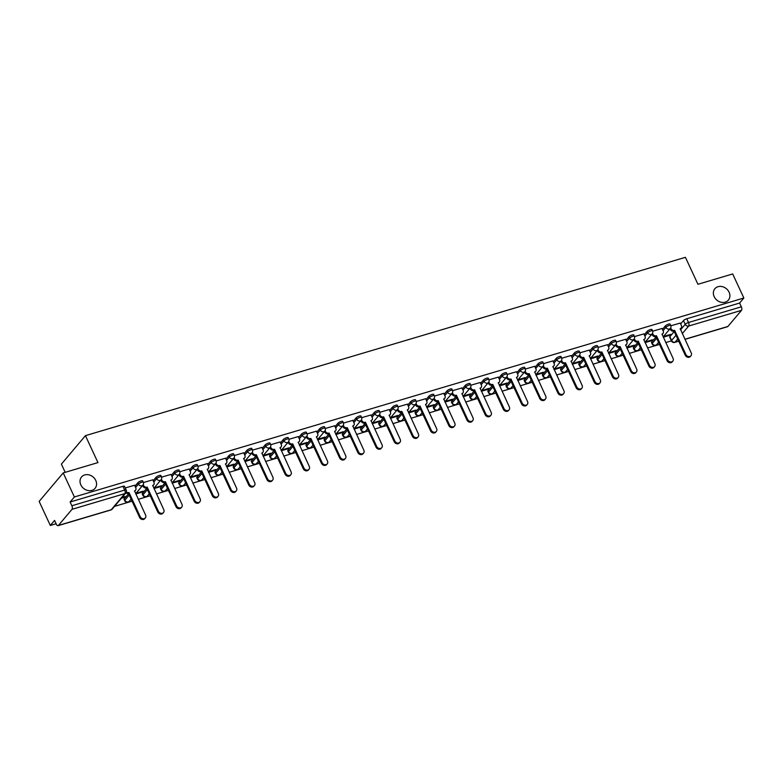 <?xml version="1.0" encoding="UTF-8"?>
<svg xmlns="http://www.w3.org/2000/svg" width="783" height="783" viewBox="0 0 783 783"><rect width="100%" height="100%" fill="white"/><g stroke="black" fill="none" stroke-linecap="round" stroke-linejoin="round"><path stroke-width="1.17" d="M95.761 480.439A8.838 7.438 -139.8 0 1 95.046 488.357A8.838 7.438 -139.8 0 1 80.835 484.873A8.838 7.438 -139.8 0 1 81.549 476.955A8.838 7.438 -139.8 0 1 95.761 480.439M729.09 292.216A8.838 7.438 -139.8 0 1 728.376 300.134A8.838 7.438 -139.8 0 1 714.165 296.649A8.838 7.438 -139.8 0 1 714.879 288.731A8.838 7.438 -139.8 0 1 729.09 292.216M142.663 480.889A2.76 0.724 155.1 0 0 141.126 480.919A2.76 0.724 155.1 0 0 137.828 482.749L138.444 484.08A2.76 0.724 -24.9 0 1 141.743 482.24A2.76 0.724 -24.9 0 1 143.279 482.22L142.663 480.889M160.848 475.487A2.76 0.724 155.1 0 0 159.311 475.506A2.76 0.724 155.1 0 0 156.013 477.346L156.629 478.667A2.76 0.724 -24.9 0 1 159.928 476.837A2.76 0.724 -24.9 0 1 161.474 476.818L160.848 475.487M179.043 470.084A2.76 0.724 155.1 0 0 177.496 470.103A2.76 0.724 155.1 0 0 174.208 471.934L174.824 473.265A2.76 0.724 -24.9 0 1 178.113 471.435A2.76 0.724 -24.9 0 1 179.659 471.405L179.043 470.084M197.228 464.671A2.76 0.724 155.1 0 0 195.691 464.701A2.76 0.724 155.1 0 0 192.393 466.531L193.01 467.862A2.76 0.724 -24.9 0 1 196.308 466.032A2.76 0.724 -24.9 0 1 197.845 466.002L197.228 464.671M215.413 459.269A2.76 0.724 155.1 0 0 213.876 459.288A2.76 0.724 155.1 0 0 210.578 461.128L211.195 462.45A2.76 0.724 -24.9 0 1 214.493 460.619A2.76 0.724 -24.9 0 1 216.039 460.6L215.413 459.269M233.608 453.866A2.76 0.724 155.1 0 0 232.062 453.886A2.76 0.724 155.1 0 0 228.773 455.716L229.39 457.047A2.76 0.724 -24.9 0 1 232.678 455.217A2.76 0.724 -24.9 0 1 234.225 455.197L233.608 453.866M251.793 448.453A2.76 0.724 155.1 0 0 250.257 448.483A2.76 0.724 155.1 0 0 246.958 450.313L247.575 451.644A2.76 0.724 -24.9 0 1 250.873 449.814A2.76 0.724 -24.9 0 1 252.41 449.785L251.793 448.453M269.978 443.051A2.76 0.724 155.1 0 0 268.442 443.08A2.76 0.724 155.1 0 0 265.143 444.91L265.76 446.241A2.76 0.724 -24.9 0 1 269.058 444.401A2.76 0.724 -24.9 0 1 270.605 444.382L269.978 443.051M288.173 437.648A2.76 0.724 155.1 0 0 286.627 437.668A2.76 0.724 155.1 0 0 283.338 439.498L283.955 440.829A2.76 0.724 -24.9 0 1 287.244 438.999A2.76 0.724 -24.9 0 1 288.79 438.979L288.173 437.648M306.359 432.245A2.76 0.724 155.1 0 0 304.822 432.265A2.76 0.724 155.1 0 0 301.524 434.095L302.14 435.426A2.76 0.724 -24.9 0 1 305.439 433.596A2.76 0.724 -24.9 0 1 306.975 433.567L306.359 432.245M324.544 426.833A2.76 0.724 155.1 0 0 323.007 426.862A2.76 0.724 155.1 0 0 319.709 428.692L320.325 430.024A2.76 0.724 -24.9 0 1 323.624 428.184A2.76 0.724 -24.9 0 1 325.17 428.164L324.544 426.833M342.739 421.43A2.76 0.724 155.1 0 0 341.192 421.45A2.76 0.724 155.1 0 0 337.904 423.29L338.52 424.611A2.76 0.724 -24.9 0 1 341.809 422.781A2.76 0.724 -24.9 0 1 343.355 422.761L342.739 421.43M360.924 416.027A2.76 0.724 155.1 0 0 359.387 416.047A2.76 0.724 155.1 0 0 356.089 417.877L356.705 419.208A2.76 0.724 -24.9 0 1 360.004 417.378A2.76 0.724 -24.9 0 1 361.54 417.359L360.924 416.027M379.109 410.615A2.76 0.724 155.1 0 0 377.572 410.644A2.76 0.724 155.1 0 0 374.274 412.475L374.891 413.806A2.76 0.724 -24.9 0 1 378.189 411.975A2.76 0.724 -24.9 0 1 379.735 411.946L379.109 410.615M397.304 405.212A2.76 0.724 155.1 0 0 395.758 405.232A2.76 0.724 155.1 0 0 392.469 407.072L393.086 408.403A2.76 0.724 -24.9 0 1 396.374 406.563A2.76 0.724 -24.9 0 1 397.921 406.543L397.304 405.212M415.489 399.81A2.76 0.724 155.1 0 0 413.953 399.829A2.76 0.724 155.1 0 0 410.654 401.659L411.271 402.991A2.76 0.724 -24.9 0 1 414.569 401.16A2.76 0.724 -24.9 0 1 416.106 401.141L415.489 399.81M433.674 394.407A2.76 0.724 155.1 0 0 432.138 394.426A2.76 0.724 155.1 0 0 428.839 396.257L429.456 397.588A2.76 0.724 -24.9 0 1 432.754 395.758A2.76 0.724 -24.9 0 1 434.301 395.728L433.674 394.407M451.869 388.994A2.76 0.724 155.1 0 0 450.323 389.024A2.76 0.724 155.1 0 0 447.034 390.854L447.651 392.185A2.76 0.724 -24.9 0 1 450.939 390.345A2.76 0.724 -24.9 0 1 452.486 390.326L451.869 388.994M470.054 383.592A2.76 0.724 155.1 0 0 468.518 383.611A2.76 0.724 155.1 0 0 465.219 385.451L465.836 386.773A2.76 0.724 -24.9 0 1 469.134 384.942A2.76 0.724 -24.9 0 1 470.671 384.923L470.054 383.592M488.24 378.189A2.76 0.724 155.1 0 0 486.703 378.209A2.76 0.724 155.1 0 0 483.405 380.039L484.021 381.37A2.76 0.724 -24.9 0 1 487.32 379.54A2.76 0.724 -24.9 0 1 488.866 379.51L488.24 378.189M506.435 372.777A2.76 0.724 155.1 0 0 504.888 372.806A2.76 0.724 155.1 0 0 501.6 374.636L502.216 375.967A2.76 0.724 -24.9 0 1 505.505 374.137A2.76 0.724 -24.9 0 1 507.051 374.108L506.435 372.777M524.62 367.374A2.76 0.724 155.1 0 0 523.083 367.393A2.76 0.724 155.1 0 0 519.785 369.233L520.401 370.555A2.76 0.724 -24.9 0 1 523.7 368.724A2.76 0.724 -24.9 0 1 525.236 368.705L524.62 367.374M542.805 361.971A2.76 0.724 155.1 0 0 541.268 361.991A2.76 0.724 155.1 0 0 537.97 363.821L538.587 365.152A2.76 0.724 -24.9 0 1 541.885 363.322A2.76 0.724 -24.9 0 1 543.431 363.302L542.805 361.971M561 356.559A2.76 0.724 155.1 0 0 559.454 356.588A2.76 0.724 155.1 0 0 556.165 358.418L556.782 359.749A2.76 0.724 -24.9 0 1 560.07 357.919A2.76 0.724 -24.9 0 1 561.617 357.89L561 356.559M579.185 351.156A2.76 0.724 155.1 0 0 577.648 351.185A2.76 0.724 155.1 0 0 574.35 353.016L574.967 354.347A2.76 0.724 -24.9 0 1 578.265 352.507A2.76 0.724 -24.9 0 1 579.802 352.487L579.185 351.156M597.37 345.753A2.76 0.724 155.1 0 0 595.834 345.773A2.76 0.724 155.1 0 0 592.535 347.603L593.152 348.934A2.76 0.724 -24.9 0 1 596.45 347.104A2.76 0.724 -24.9 0 1 597.997 347.084L597.37 345.753M615.565 340.351A2.76 0.724 155.1 0 0 614.019 340.37A2.76 0.724 155.1 0 0 610.73 342.2L611.347 343.531A2.76 0.724 -24.9 0 1 614.635 341.701A2.76 0.724 -24.9 0 1 616.182 341.672L615.565 340.351M633.75 334.938A2.76 0.724 155.1 0 0 632.214 334.967A2.76 0.724 155.1 0 0 628.915 336.798L629.532 338.129A2.76 0.724 -24.9 0 1 632.83 336.289A2.76 0.724 -24.9 0 1 634.367 336.269L633.75 334.938M651.936 329.535A2.76 0.724 155.1 0 0 650.399 329.555A2.76 0.724 155.1 0 0 647.101 331.395L647.717 332.716A2.76 0.724 -24.9 0 1 651.016 330.886A2.76 0.724 -24.9 0 1 652.562 330.866L651.936 329.535M670.131 324.133A2.76 0.724 155.1 0 0 668.584 324.152A2.76 0.724 155.1 0 0 665.296 325.982L665.912 327.314A2.76 0.724 -24.9 0 1 669.201 325.483A2.76 0.724 -24.9 0 1 670.747 325.464L670.131 324.133M63.208 472.922L97.953 462.596L85.445 435.642L685.428 257.323L697.937 284.278L732.682 273.952L743.85 298.01L74.375 496.97L63.208 472.922L39.15 501.414L50.318 525.462L56.112 523.739M114.504 506.386L132.053 501.169M138.268 499.319L150.238 495.766M156.453 493.916L168.433 490.364M174.648 488.514L186.618 484.951M192.833 483.111L204.803 479.548M211.018 477.699L222.998 474.146M229.213 472.296L241.184 468.733M247.399 466.893L259.369 463.33M265.584 461.481L277.564 457.928M283.779 456.078L295.749 452.525M301.964 450.675L313.934 447.113M320.149 445.273L332.129 441.71M338.344 439.86L350.314 436.307M356.529 434.457L368.499 430.895M374.714 429.055L386.694 425.492M392.909 423.642L404.88 420.089M411.095 418.239L423.065 414.677M429.28 412.837L441.26 409.274M447.475 407.424L459.445 403.871M465.66 402.022L477.63 398.469M483.845 396.619L495.825 393.056M502.04 391.216L514.01 387.654M520.225 385.804L532.195 382.251M538.41 380.401L550.39 376.838M556.605 374.998L568.575 371.436M574.791 369.586L586.761 366.033M592.976 364.183L604.956 360.63M611.171 358.78L623.141 355.218M629.356 353.378L641.326 349.815M647.541 347.965L659.521 344.412M665.736 342.562L671.413 340.879A2.76 0.724 -24.9 0 1 671.599 340.448L675.974 335.271M65.195 472.335L61.387 464.133L85.445 435.642M50.318 525.462L54.575 520.421L56.317 524.17A2.76 1.302 -106.6 0 0 58.059 525.677A2.76 1.302 -106.6 0 0 58.402 525.442L72.016 509.322A2.76 1.302 -106.6 0 0 71.86 505.759L124.673 490.07A2.76 0.724 -24.9 0 1 126.22 490.041L124.477 486.302A2.76 0.724 -24.9 0 0 122.931 486.321L124.673 490.07A2.76 1.302 -106.6 0 1 124.83 493.623L72.016 509.322M74.375 496.97L70.118 502.02L71.86 505.759M677.716 339.029L675.054 342.171A2.76 1.302 73.4 0 1 674.721 342.406A2.76 2.76 0 0 1 671.432 340.918L669.69 337.17A2.76 0.724 -24.9 0 1 669.866 336.7L674.232 331.522M680.642 323.947L683.481 320.58L685.223 324.328A2.76 0.724 -24.9 0 1 688.511 322.498L741.335 306.799A2.76 1.302 73.4 0 1 741.491 310.352L727.877 326.482A2.76 1.302 73.4 0 1 727.534 326.707L684.949 339.362M741.335 306.799L739.592 303.05L743.85 298.01M645.065 342.621L651.799 340.625L651.534 340.057M651.799 340.625L652.513 339.773L645.319 341.907M662.046 328.478L652.679 331.18M626.88 348.034L633.604 346.027L633.349 345.469M633.604 346.027L634.328 345.176L627.134 347.309M643.861 333.891L634.494 336.592M608.685 353.436L615.418 351.43L615.154 350.872M615.418 351.43L616.143 350.578L608.949 352.722M625.676 339.293L616.309 341.995M590.499 358.839L597.233 356.842L596.969 356.275M597.233 356.842L597.948 355.981L590.754 358.125M607.481 344.696L598.114 347.398M572.314 364.242L579.038 362.245L578.784 361.687M579.038 362.245L579.763 361.394L572.569 363.527M589.296 350.099L579.929 352.81M554.119 369.654L560.853 367.648L560.589 367.09M560.853 367.648L561.577 366.796L554.384 368.93M571.11 355.511L561.744 358.213M535.934 375.057L542.668 373.06L542.404 372.493M542.668 373.06L543.382 372.199L536.189 374.343M552.915 360.914L543.549 363.615M517.749 380.46L524.473 378.463L524.219 377.895M524.473 378.463L525.197 377.612L518.003 379.745M534.73 366.317L525.364 369.028M499.554 385.872L506.288 383.866L506.024 383.308M506.288 383.866L507.012 383.014L499.818 385.148M516.545 371.729L507.178 374.431M481.369 391.275L488.103 389.278L487.838 388.711M488.103 389.278L488.817 388.417L481.623 390.56M498.35 377.132L488.984 379.833M463.184 396.678L469.908 394.681L469.653 394.113M469.908 394.681L470.632 393.82L463.438 395.963M480.165 382.535L470.798 385.236M444.989 402.08L451.722 400.084L451.458 399.526M451.722 400.084L452.447 399.232L445.253 401.366M461.98 387.937L452.613 390.648M426.804 407.493L433.537 405.486L433.273 404.928M433.537 405.486L434.252 404.635L427.058 406.769M443.785 393.35L434.418 396.051M408.618 412.895L415.342 410.899L415.088 410.331M415.342 410.899L416.067 410.038L408.873 412.181M425.6 398.753L416.233 401.454M390.423 418.298L397.157 416.302L396.893 415.734M397.157 416.302L397.881 415.45L390.688 417.584M407.414 404.155L398.048 406.866M372.238 423.711L378.972 421.704L378.708 421.146M378.972 421.704L379.686 420.853L372.493 422.986M389.22 409.568L379.853 412.269M354.053 429.113L360.777 427.117L360.523 426.549M360.777 427.117L361.501 426.255L354.308 428.399M371.034 414.97L361.668 417.672M335.858 434.516L342.592 432.519L342.328 431.952M342.592 432.519L343.316 431.668L336.122 433.802M352.849 420.373L343.483 423.074M317.673 439.929L324.407 437.922L324.142 437.364M324.407 437.922L325.121 437.071L317.927 439.204M334.654 425.786L325.288 428.487M299.488 445.331L306.212 443.325L305.957 442.767M306.212 443.325L306.936 442.473L299.742 444.617M316.469 431.188L307.102 433.89M281.293 450.734L288.027 448.737L287.762 448.17M288.027 448.737L288.751 447.876L281.557 450.019M298.284 436.591L288.917 439.292M263.108 456.137L269.841 454.14L269.577 453.582M269.841 454.14L270.556 453.288L263.362 455.422M280.089 441.994L270.722 444.705M244.922 461.549L251.646 459.543L251.392 458.985M251.646 459.543L252.371 458.691L245.177 460.825M261.904 447.406L252.537 450.108M226.727 466.952L233.461 464.955L233.197 464.388M233.461 464.955L234.186 464.094L226.992 466.237M243.719 452.809L234.352 455.51M208.542 472.355L215.276 470.358L215.012 469.79M215.276 470.358L215.991 469.506L208.797 471.64M225.524 458.212L216.157 460.923M190.357 477.767L197.081 475.761L196.827 475.203M197.081 475.761L197.805 474.909L190.612 477.043M207.338 463.624L197.972 466.325M172.162 483.17L178.896 481.173L178.632 480.605M178.896 481.173L179.62 480.312L172.426 482.455M189.153 469.027L179.787 471.728M153.977 488.572L160.711 486.576L160.446 486.008M160.711 486.576L161.425 485.714L154.231 487.858M170.958 474.429L161.592 477.131M135.792 493.975L142.516 491.978L142.261 491.421M142.516 491.978L143.24 491.127L136.046 493.261M152.773 479.832L143.406 482.543M121.365 498.272L124.331 497.381L124.066 496.823M124.331 497.381L125.055 496.53L122.079 497.411M134.588 485.245L125.241 487.936M124.213 498.869L124.83 500.2A2.76 0.724 -24.9 0 0 124.654 500.67L124.037 499.339A2.76 0.724 155.1 0 1 124.213 498.869L128.578 493.691M134.989 486.106L137.828 482.749M142.398 493.466L143.015 494.797A2.76 0.724 -24.9 0 0 142.839 495.267L142.222 493.936A2.76 0.724 155.1 0 1 142.398 493.466L146.773 488.289M153.174 480.703L156.013 477.346M160.584 488.063L161.2 489.395A2.76 0.724 -24.9 0 0 161.034 489.864L160.417 488.533A2.76 0.724 155.1 0 1 160.584 488.063L164.959 482.886M171.369 475.301L174.208 471.934M178.778 482.651L179.395 483.982A2.76 0.724 -24.9 0 0 179.219 484.452L178.602 483.121A2.76 0.724 155.1 0 1 178.778 482.651L183.144 477.473M189.555 469.898L192.393 466.531M196.964 477.248L197.58 478.579A2.76 0.724 -24.9 0 0 197.404 479.049L196.787 477.718A2.76 0.724 155.1 0 1 196.964 477.248L201.339 472.071M207.74 464.485L210.578 461.128M215.149 471.846L215.765 473.177A2.76 0.724 -24.9 0 0 215.599 473.646L214.982 472.315A2.76 0.724 155.1 0 1 215.149 471.846L219.524 466.668M225.935 459.083L228.773 455.716M233.344 466.443L233.96 467.764A2.76 0.724 -24.9 0 0 233.784 468.234L233.168 466.903A2.76 0.724 155.1 0 1 233.344 466.443L237.709 461.256M244.12 453.68L246.958 450.313M251.529 461.03L252.146 462.361A2.76 0.724 -24.9 0 0 251.969 462.831L251.353 461.5A2.76 0.724 155.1 0 1 251.529 461.03L255.904 455.853M262.305 448.267L265.143 444.91M269.714 455.628L270.331 456.959A2.76 0.724 -24.9 0 0 270.164 457.429L269.548 456.098A2.76 0.724 155.1 0 1 269.714 455.628L274.089 450.45M280.5 442.865L283.338 439.498M287.909 450.225L288.526 451.546A2.76 0.724 -24.9 0 0 288.35 452.016L287.733 450.695A2.76 0.724 155.1 0 1 287.909 450.225L292.274 445.047M298.685 437.462L301.524 434.095M306.094 444.813L306.711 446.144A2.76 0.724 -24.9 0 0 306.535 446.613L305.918 445.282A2.76 0.724 155.1 0 1 306.094 444.813L310.469 439.635M316.87 432.05L319.709 428.692M324.279 439.41L324.896 440.741A2.76 0.724 -24.9 0 0 324.73 441.211L324.113 439.88A2.76 0.724 155.1 0 1 324.279 439.41L328.654 434.232M335.065 426.647L337.904 423.29M342.474 434.007L343.091 435.338A2.76 0.724 -24.9 0 0 342.915 435.808L342.298 434.477A2.76 0.724 155.1 0 1 342.474 434.007L346.84 428.83M353.25 421.244L356.089 417.877M360.66 428.595L361.276 429.926A2.76 0.724 -24.9 0 0 361.1 430.396L360.483 429.064A2.76 0.724 155.1 0 1 360.66 428.595L365.035 423.417M371.436 415.842L374.274 412.475M378.845 423.192L379.461 424.523A2.76 0.724 -24.9 0 0 379.295 424.993L378.678 423.662A2.76 0.724 155.1 0 1 378.845 423.192L383.22 418.014M389.631 410.429L392.469 407.072M397.04 417.789L397.656 419.12A2.76 0.724 -24.9 0 0 397.48 419.59L396.864 418.259A2.76 0.724 155.1 0 1 397.04 417.789L401.405 412.612M407.816 405.026L410.654 401.659M415.225 412.387L415.842 413.708A2.76 0.724 -24.9 0 0 415.665 414.178L415.049 412.856A2.76 0.724 155.1 0 1 415.225 412.387L419.6 407.209M426.001 399.624L428.839 396.257M433.41 406.974L434.027 408.305A2.76 0.724 -24.9 0 0 433.86 408.775L433.244 407.444A2.76 0.724 155.1 0 1 433.41 406.974L437.785 401.796M444.186 394.211L447.034 390.854M451.605 401.571L452.222 402.902A2.76 0.724 -24.9 0 0 452.045 403.372L451.429 402.041A2.76 0.724 155.1 0 1 451.605 401.571L455.97 396.394M462.381 388.808L465.219 385.451M469.79 396.169L470.407 397.5A2.76 0.724 -24.9 0 0 470.231 397.97L469.614 396.638A2.76 0.724 155.1 0 1 469.79 396.169L474.165 390.991M480.566 383.406L483.405 380.039M487.975 390.756L488.592 392.087A2.76 0.724 -24.9 0 0 488.426 392.557L487.809 391.226A2.76 0.724 155.1 0 1 487.975 390.756L492.35 385.579M498.751 378.003L501.6 374.636M506.17 385.353L506.787 386.685A2.76 0.724 -24.9 0 0 506.611 387.154L505.994 385.823A2.76 0.724 155.1 0 1 506.17 385.353L510.536 380.176M516.946 372.591L519.785 369.233M524.356 379.951L524.972 381.282A2.76 0.724 -24.9 0 0 524.796 381.752L524.179 380.421A2.76 0.724 155.1 0 1 524.356 379.951L528.731 374.773M535.132 367.188L537.97 363.821M542.541 374.548L543.157 375.869A2.76 0.724 -24.9 0 0 542.991 376.339L542.374 375.008A2.76 0.724 155.1 0 1 542.541 374.548L546.916 369.361M553.317 361.785L556.165 358.418M560.736 369.136L561.352 370.467A2.76 0.724 -24.9 0 0 561.176 370.936L560.559 369.605A2.76 0.724 155.1 0 1 560.736 369.136L565.101 363.958M571.512 356.373L574.35 353.016M578.921 363.733L579.537 365.064A2.76 0.724 -24.9 0 0 579.361 365.534L578.745 364.203A2.76 0.724 155.1 0 1 578.921 363.733L583.296 358.555M589.697 350.97L592.535 347.603M597.106 358.33L597.723 359.651A2.76 0.724 -24.9 0 0 597.556 360.121L596.94 358.8A2.76 0.724 155.1 0 1 597.106 358.33L601.481 353.153M607.882 345.567L610.73 342.2M615.301 352.918L615.918 354.249A2.76 0.724 -24.9 0 0 615.741 354.719L615.125 353.387A2.76 0.724 155.1 0 1 615.301 352.918L619.666 347.74M626.077 340.155L628.915 336.798M633.486 347.515L634.103 348.846A2.76 0.724 -24.9 0 0 633.927 349.316L633.31 347.985A2.76 0.724 155.1 0 1 633.486 347.515L637.861 342.337M644.262 334.752L647.101 331.395M651.671 342.112L652.288 343.443A2.76 0.724 -24.9 0 0 652.122 343.913L651.505 342.582A2.76 0.724 155.1 0 1 651.671 342.112L656.046 336.935M662.447 329.349L665.296 325.982M663.25 337.219L669.984 335.222L669.719 334.654M669.984 335.222L670.708 334.361L663.514 336.504M680.241 323.076L670.874 325.777M70.118 502.02L122.931 486.321M739.592 303.05L686.779 318.75A2.76 0.724 155.1 0 0 683.481 320.58M670.679 327.92L671.021 328.664A2.76 2.32 40.2 0 0 674.476 330.387L673.85 331.131A2.76 2.32 -139.8 0 1 670.395 329.408L670.082 328.723M674.652 330.338L685.879 354.513A3.171 2.672 40.2 0 0 690.978 355.766A3.171 2.672 40.2 0 0 691.242 352.918L680.192 328.694A2.76 2.32 40.2 0 0 681.181 328.057L680.554 328.791A2.76 2.32 -139.8 0 1 680.192 329.124M690.978 355.766L690.352 356.5A3.171 2.672 -139.8 0 1 685.252 355.247L674.026 331.082M681.181 328.057A2.76 2.32 40.2 0 0 681.396 325.581L680.202 323.007M652.493 333.323L652.836 334.067A2.76 2.32 40.2 0 0 656.291 335.79L655.665 336.533A2.76 2.32 -139.8 0 1 652.21 334.811L651.896 334.126M656.467 335.741L667.684 359.916A3.171 2.672 40.2 0 0 672.793 361.169A3.171 2.672 40.2 0 0 673.047 358.32L662.007 334.096A2.76 2.32 40.2 0 0 662.986 333.46L662.359 334.204A2.76 2.32 -139.8 0 1 662.007 334.527M672.793 361.169L672.166 361.912A3.171 2.672 -139.8 0 1 667.057 360.66L655.841 336.484M662.986 333.46A2.76 2.32 40.2 0 0 663.211 330.984L662.017 328.41M634.299 338.726L634.651 339.479A2.76 2.32 40.2 0 0 638.106 341.202L637.479 341.936A2.76 2.32 -139.8 0 1 634.024 340.214L633.701 339.528M638.272 341.143L649.499 365.318A3.171 2.672 40.2 0 0 654.608 366.571A3.171 2.672 40.2 0 0 654.862 363.733L643.812 339.499A2.76 2.32 40.2 0 0 644.8 338.863L644.174 339.607A2.76 2.32 -139.8 0 1 643.822 339.939M654.608 366.571L653.981 367.315A3.171 2.672 -139.8 0 1 648.872 366.062L637.646 341.887M644.8 338.863A2.76 2.32 40.2 0 0 645.026 336.387L643.832 333.812M616.113 344.138L616.456 344.882A2.76 2.32 40.2 0 0 619.911 346.605L619.284 347.349A2.76 2.32 -139.8 0 1 615.83 345.626L615.516 344.941M620.087 346.556L631.313 370.731A3.171 2.672 40.2 0 0 636.413 371.984A3.171 2.672 40.2 0 0 636.677 369.136L625.627 344.911A2.76 2.32 40.2 0 0 626.615 344.275L625.989 345.009A2.76 2.32 -139.8 0 1 625.627 345.342M636.413 371.984L635.786 372.718A3.171 2.672 -139.8 0 1 630.687 371.465L619.461 347.29M626.615 344.275A2.76 2.32 40.2 0 0 626.831 341.799L625.637 339.225M597.928 349.541L598.271 350.285A2.76 2.32 40.2 0 0 601.726 352.007L601.099 352.751A2.76 2.32 -139.8 0 1 597.644 351.029L597.331 350.344M601.902 351.959L613.118 376.134A3.171 2.672 40.2 0 0 618.227 377.386A3.171 2.672 40.2 0 0 618.482 374.538L607.442 350.314A2.76 2.32 40.2 0 0 608.42 349.678L607.794 350.422A2.76 2.32 -139.8 0 1 607.442 350.745M618.227 377.386L617.601 378.13A3.171 2.672 -139.8 0 1 612.492 376.877L601.275 352.702M608.42 349.678A2.76 2.32 40.2 0 0 608.645 347.202L607.451 344.628M579.733 354.944L580.086 355.688A2.76 2.32 40.2 0 0 583.541 357.42L582.914 358.154A2.76 2.32 -139.8 0 1 579.459 356.431L579.136 355.746M583.707 357.361L594.933 381.536A3.171 2.672 40.2 0 0 600.042 382.789A3.171 2.672 40.2 0 0 600.297 379.941L589.247 355.717A2.76 2.32 40.2 0 0 590.235 355.081L589.609 355.825A2.76 2.32 -139.8 0 1 589.256 356.157M600.042 382.789L599.416 383.533A3.171 2.672 -139.8 0 1 594.307 382.28L583.081 358.105M590.235 355.081A2.76 2.32 40.2 0 0 590.46 352.604L589.266 350.03M561.548 360.356L561.891 361.1A2.76 2.32 40.2 0 0 565.346 362.823L564.719 363.566A2.76 2.32 -139.8 0 1 561.264 361.834L560.951 361.159M565.522 362.774L576.748 386.949A3.171 2.672 40.2 0 0 581.847 388.192A3.171 2.672 40.2 0 0 582.112 385.353L571.061 361.12A2.76 2.32 40.2 0 0 572.05 360.483L571.424 361.227A2.76 2.32 -139.8 0 1 571.061 361.56M581.847 388.192L581.221 388.936A3.171 2.672 -139.8 0 1 576.122 387.683L564.895 363.508M572.05 360.483A2.76 2.32 40.2 0 0 572.265 358.017L571.071 355.433M543.363 365.759L543.705 366.503A2.76 2.32 40.2 0 0 547.16 368.225L546.534 368.969A2.76 2.32 -139.8 0 1 543.079 367.247L542.766 366.561M547.337 368.176L558.553 392.352A3.171 2.672 40.2 0 0 563.662 393.604A3.171 2.672 40.2 0 0 563.917 390.756L552.876 366.532A2.76 2.32 40.2 0 0 553.855 365.896L553.238 366.63A2.76 2.32 -139.8 0 1 552.876 366.963M563.662 393.604L563.036 394.338A3.171 2.672 -139.8 0 1 557.927 393.095L546.71 368.92M553.855 365.896A2.76 2.32 40.2 0 0 554.08 363.42L552.886 360.846M525.168 371.162L525.52 371.905A2.76 2.32 40.2 0 0 528.975 373.638L528.349 374.372A2.76 2.32 -139.8 0 1 524.894 372.649L524.571 371.964M529.142 373.579L540.368 397.754A3.171 2.672 40.2 0 0 545.477 399.007A3.171 2.672 40.2 0 0 545.731 396.159L534.681 371.935A2.76 2.32 40.2 0 0 535.67 371.299L535.043 372.042A2.76 2.32 -139.8 0 1 534.691 372.375M545.477 399.007L544.851 399.751A3.171 2.672 -139.8 0 1 539.741 398.498L528.515 374.323M535.67 371.299A2.76 2.32 40.2 0 0 535.895 368.822L534.701 366.248M506.983 376.574L507.325 377.318A2.76 2.32 40.2 0 0 510.78 379.041L510.154 379.775A2.76 2.32 -139.8 0 1 506.699 378.052L506.386 377.377M510.956 378.982L522.183 403.157A3.171 2.672 40.2 0 0 527.282 404.41A3.171 2.672 40.2 0 0 527.546 401.571L516.496 377.337A2.76 2.32 40.2 0 0 517.485 376.701L516.858 377.445A2.76 2.32 -139.8 0 1 516.496 377.778M527.282 404.41L526.656 405.154A3.171 2.672 -139.8 0 1 521.556 403.901L510.33 379.726M517.485 376.701A2.76 2.32 40.2 0 0 517.7 374.235L516.506 371.651M488.798 381.977L489.14 382.721A2.76 2.32 40.2 0 0 492.595 384.443L491.969 385.187A2.76 2.32 -139.8 0 1 488.514 383.464L488.201 382.779M492.771 384.394L503.988 408.569A3.171 2.672 40.2 0 0 509.097 409.822A3.171 2.672 40.2 0 0 509.351 406.974L498.311 382.75A2.76 2.32 40.2 0 0 499.29 382.114L498.673 382.848A2.76 2.32 -139.8 0 1 498.311 383.181M509.097 409.822L508.47 410.556A3.171 2.672 -139.8 0 1 503.361 409.303L492.145 385.128M499.29 382.114A2.76 2.32 40.2 0 0 499.515 379.638L498.321 377.063M470.603 387.379L470.955 388.123A2.76 2.32 40.2 0 0 474.41 389.846L473.784 390.59A2.76 2.32 -139.8 0 1 470.329 388.867L470.006 388.182M474.576 389.797L485.803 413.972A3.171 2.672 40.2 0 0 490.912 415.225A3.171 2.672 40.2 0 0 491.166 412.377L480.116 388.153A2.76 2.32 40.2 0 0 481.105 387.516L480.478 388.26A2.76 2.32 -139.8 0 1 480.126 388.583M490.912 415.225L490.285 415.969A3.171 2.672 -139.8 0 1 485.176 414.716L473.95 390.541M481.105 387.516A2.76 2.32 40.2 0 0 481.33 385.04L480.136 382.466M452.417 392.782L452.76 393.536A2.76 2.32 40.2 0 0 456.215 395.258L455.589 395.992A2.76 2.32 -139.8 0 1 452.134 394.27L451.82 393.585M456.391 395.2L467.617 419.375A3.171 2.672 40.2 0 0 472.717 420.628A3.171 2.672 40.2 0 0 472.981 417.779L461.931 393.555A2.76 2.32 40.2 0 0 462.919 392.919L462.293 393.663A2.76 2.32 -139.8 0 1 461.931 393.996M472.717 420.628L472.09 421.371A3.171 2.672 -139.8 0 1 466.991 420.119L455.765 395.944M462.919 392.919A2.76 2.32 40.2 0 0 463.135 390.443L461.941 387.869M434.232 398.195L434.575 398.939A2.76 2.32 40.2 0 0 438.03 400.661L437.403 401.405A2.76 2.32 -139.8 0 1 433.948 399.673L433.635 398.997M438.206 400.612L449.422 424.787A3.171 2.672 40.2 0 0 454.531 426.04A3.171 2.672 40.2 0 0 454.786 423.192L443.746 398.968A2.76 2.32 40.2 0 0 444.724 398.332L444.108 399.066A2.76 2.32 -139.8 0 1 443.746 399.399M454.531 426.04L453.905 426.774A3.171 2.672 -139.8 0 1 448.796 425.521L437.58 401.346M444.724 398.332A2.76 2.32 40.2 0 0 444.95 395.855L443.755 393.281M416.037 403.597L416.39 404.341A2.76 2.32 40.2 0 0 419.845 406.064L419.218 406.808A2.76 2.32 -139.8 0 1 415.763 405.085L415.44 404.4M420.011 406.015L431.237 430.19A3.171 2.672 40.2 0 0 436.346 431.443A3.171 2.672 40.2 0 0 436.601 428.595L425.551 404.371A2.76 2.32 40.2 0 0 426.539 403.734L425.913 404.478A2.76 2.32 -139.8 0 1 425.56 404.801M436.346 431.443L435.72 432.177A3.171 2.672 -139.8 0 1 430.611 430.934L419.385 406.759M426.539 403.734A2.76 2.32 40.2 0 0 426.764 401.258L425.57 398.684M397.852 409L398.195 409.744A2.76 2.32 40.2 0 0 401.65 411.476L401.023 412.21A2.76 2.32 -139.8 0 1 397.568 410.488L397.255 409.803M401.826 411.418L413.052 435.593A3.171 2.672 40.2 0 0 418.151 436.845A3.171 2.672 40.2 0 0 418.416 433.997L407.366 409.773A2.76 2.32 40.2 0 0 408.354 409.137L407.728 409.881A2.76 2.32 -139.8 0 1 407.366 410.214M418.151 436.845L417.525 437.589A3.171 2.672 -139.8 0 1 412.426 436.337L401.199 412.161M408.354 409.137A2.76 2.32 40.2 0 0 408.569 406.661L407.375 404.087M379.667 414.413L380.009 415.156A2.76 2.32 40.2 0 0 383.464 416.879L382.838 417.623A2.76 2.32 -139.8 0 1 379.383 415.89L379.07 415.215M383.641 416.83L394.857 441.005A3.171 2.672 40.2 0 0 399.966 442.248A3.171 2.672 40.2 0 0 400.221 439.41L389.18 415.176A2.76 2.32 40.2 0 0 390.159 414.54L389.543 415.284A2.76 2.32 -139.8 0 1 389.18 415.616M399.966 442.248L399.34 442.992A3.171 2.672 -139.8 0 1 394.231 441.739L383.014 417.564M390.159 414.54A2.76 2.32 40.2 0 0 390.384 412.073L389.19 409.489M361.472 419.815L361.824 420.559A2.76 2.32 40.2 0 0 365.279 422.282L364.653 423.026A2.76 2.32 -139.8 0 1 361.198 421.303L360.875 420.618M365.446 422.233L376.672 446.408A3.171 2.672 40.2 0 0 381.781 447.661A3.171 2.672 40.2 0 0 382.035 444.813L370.985 420.588A2.76 2.32 40.2 0 0 371.974 419.952L371.348 420.686A2.76 2.32 -139.8 0 1 370.995 421.019M381.781 447.661L381.155 448.395A3.171 2.672 -139.8 0 1 376.046 447.142L364.819 422.977M371.974 419.952A2.76 2.32 40.2 0 0 372.199 417.476L371.005 414.902M343.287 425.218L343.629 425.962A2.76 2.32 40.2 0 0 347.084 427.684L346.458 428.428A2.76 2.32 -139.8 0 1 343.003 426.706L342.69 426.021M347.261 427.635L358.487 451.811A3.171 2.672 40.2 0 0 363.586 453.063A3.171 2.672 40.2 0 0 363.85 450.215L352.8 425.991A2.76 2.32 40.2 0 0 353.789 425.355L353.162 426.099A2.76 2.32 -139.8 0 1 352.8 426.422M363.586 453.063L362.96 453.807A3.171 2.672 -139.8 0 1 357.86 452.554L346.634 428.379M353.789 425.355A2.76 2.32 40.2 0 0 354.014 422.879L352.81 420.305M325.102 430.621L325.444 431.374A2.76 2.32 40.2 0 0 328.899 433.097L328.273 433.831A2.76 2.32 -139.8 0 1 324.818 432.108L324.505 431.423M329.075 433.038L340.292 457.213A3.171 2.672 40.2 0 0 345.401 458.466A3.171 2.672 40.2 0 0 345.655 455.628L334.615 431.394A2.76 2.32 40.2 0 0 335.594 430.758L334.977 431.502A2.76 2.32 -139.8 0 1 334.615 431.834M345.401 458.466L344.774 459.21A3.171 2.672 -139.8 0 1 339.665 457.957L328.449 433.782M335.594 430.758A2.76 2.32 40.2 0 0 335.819 428.281L334.625 425.707M306.907 436.033L307.259 436.777A2.76 2.32 40.2 0 0 310.714 438.5L310.088 439.243A2.76 2.32 -139.8 0 1 306.633 437.521L306.31 436.836M310.88 438.451L322.107 462.626A3.171 2.672 40.2 0 0 327.216 463.879A3.171 2.672 40.2 0 0 327.47 461.03L316.42 436.806A2.76 2.32 40.2 0 0 317.409 436.17L316.782 436.904A2.76 2.32 -139.8 0 1 316.43 437.237M327.216 463.879L326.589 464.613A3.171 2.672 -139.8 0 1 321.48 463.36L310.254 439.185M317.409 436.17A2.76 2.32 40.2 0 0 317.634 433.694L316.44 431.12M288.721 441.436L289.064 442.18A2.76 2.32 40.2 0 0 292.519 443.902L291.893 444.646A2.76 2.32 -139.8 0 1 288.438 442.924L288.124 442.238M292.695 443.853L303.921 468.028A3.171 2.672 40.2 0 0 309.021 469.281A3.171 2.672 40.2 0 0 309.285 466.433L298.235 442.209A2.76 2.32 40.2 0 0 299.223 441.573L298.597 442.317A2.76 2.32 -139.8 0 1 298.235 442.64M309.021 469.281L308.394 470.025A3.171 2.672 -139.8 0 1 303.295 468.772L292.069 444.597M299.223 441.573A2.76 2.32 40.2 0 0 299.449 439.097L298.245 436.522M270.536 446.839L270.879 447.582A2.76 2.32 40.2 0 0 274.334 449.315L273.707 450.049A2.76 2.32 -139.8 0 1 270.252 448.326L269.939 447.641M274.51 449.256L285.726 473.431A3.171 2.672 40.2 0 0 290.836 474.684A3.171 2.672 40.2 0 0 291.09 471.836L280.05 447.612A2.76 2.32 40.2 0 0 281.028 446.976L280.412 447.719A2.76 2.32 -139.8 0 1 280.05 448.052M290.836 474.684L290.209 475.428A3.171 2.672 -139.8 0 1 285.1 474.175L273.884 450M281.028 446.976A2.76 2.32 40.2 0 0 281.254 444.499L280.06 441.925M252.341 452.251L252.694 452.995A2.76 2.32 40.2 0 0 256.149 454.717L255.522 455.461A2.76 2.32 -139.8 0 1 252.067 453.729L251.744 453.054M256.315 454.669L267.541 478.844A3.171 2.672 40.2 0 0 272.65 480.087A3.171 2.672 40.2 0 0 272.905 477.248L261.855 453.014A2.76 2.32 40.2 0 0 262.843 452.378L262.217 453.122A2.76 2.32 -139.8 0 1 261.865 453.455M272.65 480.087L272.024 480.831A3.171 2.672 -139.8 0 1 266.915 479.578L255.689 455.403M262.843 452.378A2.76 2.32 40.2 0 0 263.068 449.912L261.874 447.328M234.156 457.654L234.499 458.398A2.76 2.32 40.2 0 0 237.954 460.12L237.327 460.864A2.76 2.32 -139.8 0 1 233.872 459.141L233.559 458.456M238.13 460.071L249.356 484.246A3.171 2.672 40.2 0 0 254.455 485.499A3.171 2.672 40.2 0 0 254.72 482.651L243.67 458.427A2.76 2.32 40.2 0 0 244.658 457.791L244.032 458.525A2.76 2.32 -139.8 0 1 243.67 458.858M254.455 485.499L253.829 486.233A3.171 2.672 -139.8 0 1 248.73 484.99L237.503 460.815M244.658 457.791A2.76 2.32 40.2 0 0 244.883 455.315L243.679 452.74M215.971 463.056L216.314 463.8A2.76 2.32 40.2 0 0 219.769 465.533L219.142 466.267A2.76 2.32 -139.8 0 1 215.687 464.544L215.374 463.859M219.945 465.474L231.161 489.649A3.171 2.672 40.2 0 0 236.27 490.902A3.171 2.672 40.2 0 0 236.525 488.054L225.484 463.83A2.76 2.32 40.2 0 0 226.463 463.193L225.847 463.937A2.76 2.32 -139.8 0 1 225.484 464.27M236.27 490.902L235.644 491.646A3.171 2.672 -139.8 0 1 230.535 490.393L219.318 466.218M226.463 463.193A2.76 2.32 40.2 0 0 226.688 460.717L225.494 458.143M197.776 468.469L198.128 469.213A2.76 2.32 40.2 0 0 201.583 470.935L200.957 471.669A2.76 2.32 -139.8 0 1 197.502 469.947L197.179 469.271M201.75 470.886L212.976 495.052A3.171 2.672 40.2 0 0 218.085 496.305A3.171 2.672 40.2 0 0 218.34 493.466L207.289 469.232A2.76 2.32 40.2 0 0 208.278 468.596L207.652 469.34A2.76 2.32 -139.8 0 1 207.299 469.673M218.085 496.305L217.459 497.048A3.171 2.672 -139.8 0 1 212.35 495.796L201.123 471.62M208.278 468.596A2.76 2.32 40.2 0 0 208.503 466.13L207.309 463.546M179.591 473.872L179.933 474.615A2.76 2.32 40.2 0 0 183.388 476.338L182.762 477.082A2.76 2.32 -139.8 0 1 179.307 475.359L178.994 474.674M183.565 476.289L194.791 500.464A3.171 2.672 40.2 0 0 199.89 501.717A3.171 2.672 40.2 0 0 200.154 498.869L189.104 474.645A2.76 2.32 40.2 0 0 190.093 474.009L189.466 474.743A2.76 2.32 -139.8 0 1 189.104 475.075M199.89 501.717L199.273 502.451A3.171 2.672 -139.8 0 1 194.164 501.198L182.938 477.023M190.093 474.009A2.76 2.32 40.2 0 0 190.318 471.532L189.114 468.958M161.406 479.274L161.748 480.018A2.76 2.32 40.2 0 0 165.203 481.741L164.577 482.485A2.76 2.32 -139.8 0 1 161.122 480.762L160.809 480.077M165.379 481.692L176.596 505.867A3.171 2.672 40.2 0 0 181.705 507.12A3.171 2.672 40.2 0 0 181.959 504.272L170.919 480.048A2.76 2.32 40.2 0 0 171.898 479.411L171.281 480.155A2.76 2.32 -139.8 0 1 170.919 480.478M181.705 507.12L181.079 507.864A3.171 2.672 -139.8 0 1 175.969 506.611L164.753 482.436M171.898 479.411A2.76 2.32 40.2 0 0 172.123 476.935L170.929 474.361M143.211 484.677L143.563 485.431A2.76 2.32 40.2 0 0 147.018 487.153L146.392 487.887A2.76 2.32 -139.8 0 1 142.937 486.165L142.614 485.48M147.184 487.095L158.411 511.27A3.171 2.672 40.2 0 0 163.52 512.522A3.171 2.672 40.2 0 0 163.774 509.674L152.724 485.45A2.76 2.32 40.2 0 0 153.713 484.814L153.086 485.558A2.76 2.32 -139.8 0 1 152.734 485.891M163.52 512.522L162.893 513.266A3.171 2.672 -139.8 0 1 157.784 512.013L146.558 487.838M153.713 484.814A2.76 2.32 40.2 0 0 153.938 482.338L152.744 479.764M126.347 492.027A2.76 2.32 40.2 0 0 128.823 492.556L128.197 493.3A2.76 2.32 -139.8 0 1 125.897 492.889M128.999 492.507L140.226 516.682A3.171 2.672 40.2 0 0 145.325 517.935A3.171 2.672 40.2 0 0 145.589 515.087L134.539 490.863A2.76 2.32 40.2 0 0 135.528 490.227L134.901 490.961A2.76 2.32 -139.8 0 1 134.539 491.293M145.325 517.935L144.708 518.669A3.171 2.672 -139.8 0 1 139.599 517.416L128.373 493.241M135.528 490.227A2.76 2.32 40.2 0 0 135.753 487.75L134.549 485.176M58.402 525.442L111.215 509.753L124.83 493.623A2.76 2.32 40.2 0 0 125.818 492.987A2.76 2.76 0 0 0 126.22 490.041M669.866 336.7L671.599 340.448A2.76 2.32 -139.8 0 0 675.054 342.171L678.675 341.094M680.535 329.868L685.223 324.328A2.76 2.32 -139.8 0 0 688.678 326.051L682.277 333.617M684.89 339.254L727.877 326.482M741.491 310.352L688.678 326.051A2.76 1.302 -106.6 0 0 688.511 322.498L686.779 318.75M124.654 500.67A2.76 2.76 0 0 0 129.264 501.286A2.76 2.32 40.2 0 1 124.83 500.2L129.205 495.022M135.606 487.437L138.444 484.08A2.76 2.32 40.2 0 0 141.899 485.803A2.76 2.32 -139.8 0 0 142.888 485.166A2.76 2.76 0 0 0 143.279 482.22M142.839 495.267A2.76 2.76 0 0 0 147.458 495.884A2.76 2.32 40.2 0 1 143.015 494.797L147.39 489.62M153.791 482.034L156.629 478.667A2.76 2.32 40.2 0 0 160.084 480.4A2.76 2.32 -139.8 0 0 161.073 479.764A2.76 2.76 0 0 0 161.474 476.818M161.034 489.864A2.76 2.76 0 0 0 165.644 490.481A2.76 2.32 40.2 0 1 161.2 489.395L165.575 484.207M171.986 476.632L174.824 473.265A2.76 2.32 40.2 0 0 178.279 474.987A2.76 2.32 -139.8 0 0 179.268 474.351A2.76 2.76 0 0 0 179.659 471.405M179.219 484.452A2.76 2.76 0 0 0 183.829 485.069A2.76 2.32 40.2 0 1 179.395 483.982L183.77 478.805M190.171 471.219L193.01 467.862A2.76 2.32 40.2 0 0 196.464 469.585A2.76 2.32 -139.8 0 0 197.453 468.948A2.76 2.76 0 0 0 197.845 466.002M197.404 479.049A2.76 2.76 0 0 0 202.024 479.666A2.76 2.32 40.2 0 1 197.58 478.579L201.955 473.402M208.356 465.816L211.195 462.45A2.76 2.32 40.2 0 0 214.65 464.182A2.76 2.32 -139.8 0 0 215.638 463.546A2.76 2.76 0 0 0 216.039 460.6M215.599 473.646A2.76 2.76 0 0 0 220.209 474.263A2.76 2.32 40.2 0 1 215.765 473.177L220.14 467.999M226.551 460.414L229.39 457.047A2.76 2.32 40.2 0 0 232.845 458.769A2.76 2.32 -139.8 0 0 233.833 458.133A2.76 2.76 0 0 0 234.225 455.197M233.784 468.234A2.76 2.76 0 0 0 238.394 468.86A2.76 2.32 40.2 0 1 233.96 467.764L238.335 462.587M244.736 455.001L247.575 451.644A2.76 2.32 40.2 0 0 251.03 453.367A2.76 2.32 -139.8 0 0 252.018 452.731A2.76 2.76 0 0 0 252.41 449.785M251.969 462.831A2.76 2.76 0 0 0 256.589 463.448A2.76 2.32 40.2 0 1 252.146 462.361L256.521 457.184M262.922 449.599L265.76 446.241A2.76 2.32 40.2 0 0 269.215 447.964A2.76 2.32 -139.8 0 0 270.204 447.328A2.76 2.76 0 0 0 270.605 444.382M270.164 457.429A2.76 2.76 0 0 0 274.774 458.045A2.76 2.32 40.2 0 1 270.331 456.959L274.706 451.781M281.117 444.196L283.955 440.829A2.76 2.32 40.2 0 0 287.41 442.552A2.76 2.32 -139.8 0 0 288.398 441.925A2.76 2.76 0 0 0 288.79 438.979M288.35 452.016A2.76 2.76 0 0 0 292.959 452.643A2.76 2.32 40.2 0 1 288.526 451.546L292.901 446.369M299.302 438.793L302.14 435.426A2.76 2.32 40.2 0 0 305.595 437.149A2.76 2.32 -139.8 0 0 306.584 436.513A2.76 2.76 0 0 0 306.975 433.567M306.535 446.613A2.76 2.76 0 0 0 311.154 447.23A2.76 2.32 40.2 0 1 306.711 446.144L311.086 440.966M317.487 433.381L320.325 430.024A2.76 2.32 40.2 0 0 323.78 431.746A2.76 2.32 -139.8 0 0 324.769 431.11A2.76 2.76 0 0 0 325.17 428.164M324.73 441.211A2.76 2.76 0 0 0 329.34 441.827A2.76 2.32 40.2 0 1 324.896 440.741L329.271 435.563M335.682 427.978L338.52 424.611A2.76 2.32 40.2 0 0 341.975 426.344A2.76 2.32 -139.8 0 0 342.964 425.707A2.76 2.76 0 0 0 343.355 422.761M342.915 435.808A2.76 2.76 0 0 0 347.525 436.425A2.76 2.32 40.2 0 1 343.091 435.338L347.466 430.161M353.867 422.575L356.705 419.208A2.76 2.32 40.2 0 0 360.16 420.931A2.76 2.32 -139.8 0 0 361.149 420.295A2.76 2.76 0 0 0 361.54 417.359M361.1 430.396A2.76 2.76 0 0 0 365.72 431.022A2.76 2.32 40.2 0 1 361.276 429.926L365.651 424.748M372.052 417.163L374.891 413.806A2.76 2.32 40.2 0 0 378.346 415.528A2.76 2.32 -139.8 0 0 379.334 414.892A2.76 2.76 0 0 0 379.735 411.946M379.295 424.993A2.76 2.76 0 0 0 383.905 425.609A2.76 2.32 40.2 0 1 379.461 424.523L383.836 419.345M390.247 411.76L393.086 408.403A2.76 2.32 40.2 0 0 396.541 410.126A2.76 2.32 -139.8 0 0 397.519 409.489A2.76 2.76 0 0 0 397.921 406.543M397.48 419.59A2.76 2.76 0 0 0 402.09 420.207A2.76 2.32 40.2 0 1 397.656 419.12L402.022 413.943M408.432 406.357L411.271 402.991A2.76 2.32 40.2 0 0 414.726 404.713A2.76 2.32 -139.8 0 0 415.714 404.077A2.76 2.76 0 0 0 416.106 401.141M415.665 414.178A2.76 2.76 0 0 0 420.285 414.804A2.76 2.32 40.2 0 1 415.842 413.708L420.217 408.53M426.618 400.955L429.456 397.588A2.76 2.32 40.2 0 0 432.911 399.31A2.76 2.32 -139.8 0 0 433.899 398.674A2.76 2.76 0 0 0 434.301 395.728M433.86 408.775A2.76 2.76 0 0 0 438.47 409.392A2.76 2.32 40.2 0 1 434.027 408.305L438.402 403.128M444.813 395.542L447.651 392.185A2.76 2.32 40.2 0 0 451.106 393.908A2.76 2.32 -139.8 0 0 452.085 393.272A2.76 2.76 0 0 0 452.486 390.326M452.045 403.372A2.76 2.76 0 0 0 456.655 403.989A2.76 2.32 40.2 0 1 452.222 402.902L456.587 397.725M462.998 390.14L465.836 386.773A2.76 2.32 40.2 0 0 469.291 388.505A2.76 2.32 -139.8 0 0 470.28 387.869A2.76 2.76 0 0 0 470.671 384.923M470.231 397.97A2.76 2.76 0 0 0 474.85 398.586A2.76 2.32 40.2 0 1 470.407 397.5L474.782 392.312M481.183 384.737L484.021 381.37A2.76 2.32 40.2 0 0 487.476 383.093A2.76 2.32 -139.8 0 0 488.465 382.456A2.76 2.76 0 0 0 488.866 379.51M488.426 392.557A2.76 2.76 0 0 0 493.036 393.174A2.76 2.32 40.2 0 1 488.592 392.087L492.967 386.91M499.378 379.324L502.216 375.967A2.76 2.32 40.2 0 0 505.671 377.69A2.76 2.32 -139.8 0 0 506.65 377.054A2.76 2.76 0 0 0 507.051 374.108M506.611 387.154A2.76 2.76 0 0 0 511.221 387.771A2.76 2.32 40.2 0 1 506.787 386.685L511.152 381.507M517.563 373.922L520.401 370.555A2.76 2.32 40.2 0 0 523.856 372.287A2.76 2.32 -139.8 0 0 524.845 371.651A2.76 2.76 0 0 0 525.236 368.705M524.796 381.752A2.76 2.76 0 0 0 529.416 382.368A2.76 2.32 40.2 0 1 524.972 381.282L529.347 376.104M535.748 368.519L538.587 365.152A2.76 2.32 40.2 0 0 542.042 366.875A2.76 2.32 -139.8 0 0 543.03 366.238A2.76 2.76 0 0 0 543.431 363.302M542.991 376.339A2.76 2.76 0 0 0 547.601 376.966A2.76 2.32 40.2 0 1 543.157 375.869L547.532 370.692M553.943 363.106L556.782 359.749A2.76 2.32 40.2 0 0 560.236 361.472A2.76 2.32 -139.8 0 0 561.215 360.836A2.76 2.76 0 0 0 561.617 357.89M561.176 370.936A2.76 2.76 0 0 0 565.786 371.553A2.76 2.32 40.2 0 1 561.352 370.467L565.717 365.289M572.128 357.704L574.967 354.347A2.76 2.32 40.2 0 0 578.422 356.069A2.76 2.32 -139.8 0 0 579.41 355.433A2.76 2.76 0 0 0 579.802 352.487M579.361 365.534A2.76 2.76 0 0 0 583.981 366.15A2.76 2.32 40.2 0 1 579.537 365.064L583.912 359.886M590.313 352.301L593.152 348.934A2.76 2.32 40.2 0 0 596.607 350.657A2.76 2.32 -139.8 0 0 597.595 350.03A2.76 2.76 0 0 0 597.997 347.084M597.556 360.121A2.76 2.76 0 0 0 602.166 360.748A2.76 2.32 40.2 0 1 597.723 359.651L602.098 354.474M608.508 346.898L611.347 343.531A2.76 2.32 40.2 0 0 614.802 345.254A2.76 2.32 -139.8 0 0 615.781 344.618A2.76 2.76 0 0 0 616.182 341.672M615.741 354.719A2.76 2.76 0 0 0 620.351 355.335A2.76 2.32 40.2 0 1 615.918 354.249L620.283 349.071M626.694 341.486L629.532 338.129A2.76 2.32 40.2 0 0 632.987 339.851A2.76 2.32 -139.8 0 0 633.976 339.215A2.76 2.76 0 0 0 634.367 336.269M633.927 349.316A2.76 2.76 0 0 0 638.546 349.932A2.76 2.32 40.2 0 1 634.103 348.846L638.478 343.668M644.879 336.083L647.717 332.716A2.76 2.32 40.2 0 0 651.172 334.449A2.76 2.32 -139.8 0 0 652.161 333.812A2.76 2.76 0 0 0 652.562 330.866M652.122 343.913A2.76 2.76 0 0 0 656.731 344.53A2.76 2.32 40.2 0 1 652.288 343.443L656.663 338.266M663.074 330.68L665.912 327.314A2.76 2.32 40.2 0 0 669.367 329.036A2.76 2.32 -139.8 0 0 670.346 328.4A2.76 2.76 0 0 0 670.747 325.464M112.204 509.116A2.76 2.32 40.2 0 1 111.215 509.753A2.76 1.302 73.4 0 1 110.883 509.978A2.76 2.76 0 0 0 112.204 509.116L125.818 492.987M674.476 330.387L673.85 331.131M671.021 328.664L670.395 329.408M685.879 354.513L685.252 355.247M656.291 335.79L655.665 336.533M652.836 334.067L652.21 334.811M667.684 359.916L667.057 360.66M638.106 341.202L637.479 341.936M634.651 339.479L634.024 340.214M649.499 365.318L648.872 366.062M619.911 346.605L619.284 347.349M616.456 344.882L615.83 345.626M631.313 370.731L630.687 371.465M601.726 352.007L601.099 352.751M598.271 350.285L597.644 351.029M613.118 376.134L612.492 376.877M583.541 357.42L582.914 358.154M580.086 355.688L579.459 356.431M594.933 381.536L594.307 382.28M565.346 362.823L564.719 363.566M561.891 361.1L561.264 361.834M576.748 386.949L576.122 387.683M547.16 368.225L546.534 368.969M543.705 366.503L543.079 367.247M558.553 392.352L557.927 393.095M528.975 373.638L528.349 374.372M525.52 371.905L524.894 372.649M540.368 397.754L539.741 398.498M510.78 379.041L510.154 379.775M507.325 377.318L506.699 378.052M522.183 403.157L521.556 403.901M492.595 384.443L491.969 385.187M489.14 382.721L488.514 383.464M503.988 408.569L503.361 409.303M474.41 389.846L473.784 390.59M470.955 388.123L470.329 388.867M485.803 413.972L485.176 414.716M456.215 395.258L455.589 395.992M452.76 393.536L452.134 394.27M467.617 419.375L466.991 420.119M438.03 400.661L437.403 401.405M434.575 398.939L433.948 399.673M449.422 424.787L448.796 425.521M419.845 406.064L419.218 406.808M416.39 404.341L415.763 405.085M431.237 430.19L430.611 430.934M401.65 411.476L401.023 412.21M398.195 409.744L397.568 410.488M413.052 435.593L412.426 436.337M383.464 416.879L382.838 417.623M380.009 415.156L379.383 415.89M394.857 441.005L394.231 441.739M365.279 422.282L364.653 423.026M361.824 420.559L361.198 421.303M376.672 446.408L376.046 447.142M347.084 427.684L346.458 428.428M343.629 425.962L343.003 426.706M358.487 451.811L357.86 452.554M328.899 433.097L328.273 433.831M325.444 431.374L324.818 432.108M340.292 457.213L339.665 457.957M310.714 438.5L310.088 439.243M307.259 436.777L306.633 437.521M322.107 462.626L321.48 463.36M292.519 443.902L291.893 444.646M289.064 442.18L288.438 442.924M303.921 468.028L303.295 468.772M274.334 449.315L273.707 450.049M270.879 447.582L270.252 448.326M285.726 473.431L285.1 474.175M256.149 454.717L255.522 455.461M252.694 452.995L252.067 453.729M267.541 478.844L266.915 479.578M237.954 460.12L237.327 460.864M234.499 458.398L233.872 459.141M249.356 484.246L248.73 484.99M219.769 465.533L219.142 466.267M216.314 463.8L215.687 464.544M231.161 489.649L230.535 490.393M201.583 470.935L200.957 471.669M198.128 469.213L197.502 469.947M212.976 495.052L212.35 495.796M183.388 476.338L182.762 477.082M179.933 474.615L179.307 475.359M194.791 500.464L194.164 501.198M165.203 481.741L164.577 482.485M161.748 480.018L161.122 480.762M176.596 505.867L175.969 506.611M147.018 487.153L146.392 487.887M143.563 485.431L142.937 486.165M158.411 511.27L157.784 512.013M128.823 492.556L128.197 493.3M140.226 516.682L139.599 517.416M670.346 328.4L663.132 336.954M658.562 342.357L656.731 344.53M652.161 333.812L644.938 342.357M640.377 347.76L638.546 349.932M633.976 339.215L626.752 347.76M622.191 353.172L620.351 355.335M615.781 344.618L608.567 353.172M603.996 358.575L602.166 360.748M597.595 350.03L590.372 358.575M585.811 363.978L583.981 366.15M579.41 355.433L572.187 363.978M567.626 369.38L565.786 371.553M561.215 360.836L554.002 369.39M549.431 374.793L547.601 376.966M543.03 366.238L535.807 374.793M531.246 380.195L529.416 382.368M524.845 371.651L517.622 380.195M513.061 385.598L511.221 387.771M506.65 377.054L499.437 385.608M494.866 391.011L493.036 393.174M488.465 382.456L481.242 391.011M476.681 396.413L474.85 398.586M470.28 387.869L463.056 396.413M458.495 401.816L456.655 403.989M452.085 393.272L444.871 401.816M440.3 407.229L438.47 409.392M433.899 398.674L426.676 407.229M422.115 412.631L420.285 414.804M415.714 404.077L408.491 412.631M403.93 418.034L402.09 420.207M397.519 409.489L390.306 418.034M385.735 423.437L383.905 425.609M379.334 414.892L372.111 423.446M367.55 428.849L365.72 431.022M361.149 420.295L353.926 428.849M349.365 434.252L347.525 436.425M342.964 425.707L335.741 434.252M331.17 439.654L329.34 441.827M324.769 431.11L317.546 439.654M312.985 445.067L311.154 447.23M306.584 436.513L299.36 445.067M294.799 450.47L292.959 452.643M288.398 441.925L281.175 450.47M276.605 455.872L274.774 458.045M270.204 447.328L262.98 455.872M258.419 461.275L256.589 463.448M252.018 452.731L244.795 461.285M240.234 466.688L238.394 468.86M233.833 458.133L226.61 466.688M222.039 472.09L220.209 474.263M215.638 463.546L208.415 472.09M203.854 477.493L202.024 479.666M197.453 468.948L190.23 477.503M185.669 482.905L183.829 485.069M179.268 474.351L172.045 482.905M167.474 488.308L165.644 490.481M161.073 479.764L153.85 488.308M149.289 493.711L147.458 495.884M142.888 485.166L135.665 493.711M131.104 499.123L129.264 501.286M58.059 525.677L110.883 509.978M674.721 342.406L678.734 341.212"/></g></svg>
